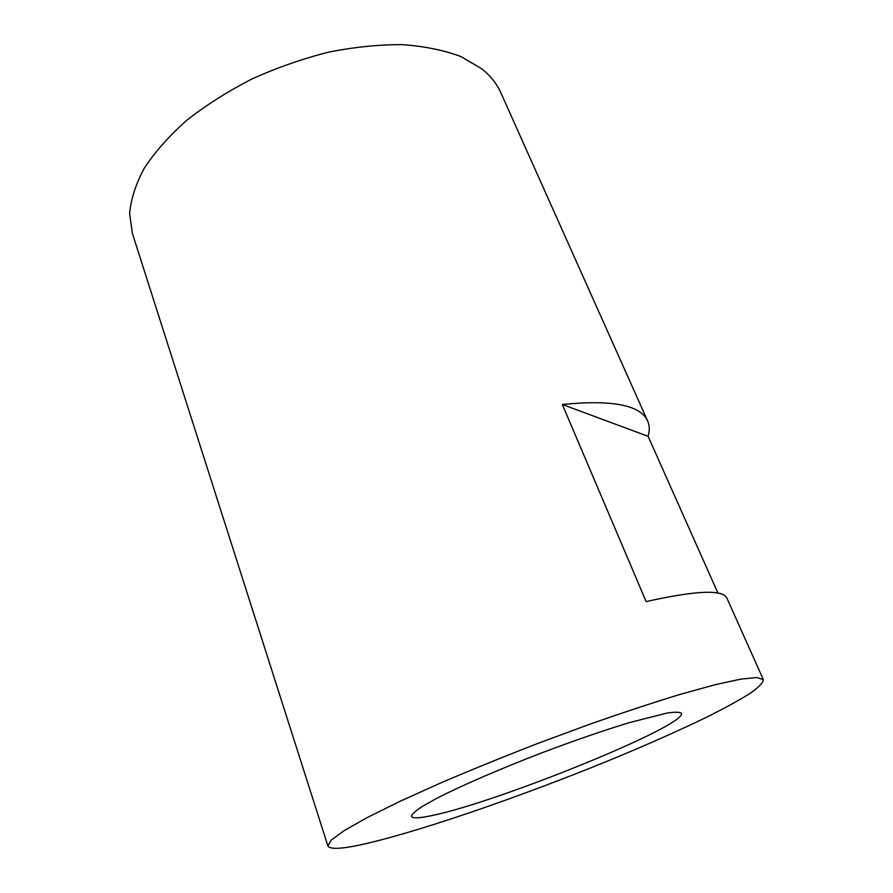 <?xml version="1.0" encoding="UTF-8"?>
<svg xmlns="http://www.w3.org/2000/svg" width="893" height="893" viewBox="0 0 893 893"><rect width="100%" height="100%" fill="white"/><g stroke="black" fill="none" stroke-linecap="round" stroke-linejoin="round"><path stroke-width="1.34" d="M432.312 815.476C419.498 818.256 412.544 818.568 411.45 816.403C411.729 814.338 415.245 811.078 421.998 806.613L436.565 798.431C460.799 785.929 499.79 768.985 541.828 752.832C574.065 740.665 603.088 730.641 628.873 722.761L667.004 713.049C675.019 711.877 679.807 711.967 681.392 713.328C686.84 725.529 498.194 802.026 432.312 815.476M368.005 843.159C425.101 829.653 523.253 795.551 608.613 760.646C645.472 745.465 678.066 731.021 706.408 717.313C723.855 708.584 738.176 700.771 749.361 693.861C758.425 687.632 763.102 682.911 763.381 679.696L756.985 677.519L740.956 679.093L715.193 684.685L680.265 694.341C652.839 702.713 622.51 712.748 589.257 724.424L538.189 743.3C503.752 756.65 471.169 769.9 440.439 783.072L399.64 801.501L367.168 817.586L344.229 830.59L331.236 840.101L327.91 845.984C330.176 849.846 343.537 848.908 368.005 843.159M763.381 679.696L726.947 598.221C723.084 589.302 696.149 590.418 646.141 601.592L562.322 404.473C612.151 399.539 640.605 405.054 647.682 421.027L500.85 92.738C496.865 83.763 490.469 75.771 481.684 68.75L460.955 56.594C444.156 50.254 424.666 46.28 402.497 44.65C379.112 44.516 354.432 47.028 328.468 52.185C302.292 58.838 276.707 67.801 251.737 79.064C227.682 91.443 205.982 105.207 186.67 120.376C169.123 136.015 155.014 151.899 144.353 168.04C135.803 183.98 130.891 199.161 129.619 213.572L132.398 233.43L327.91 845.984M647.682 421.027C649.669 425.57 649.803 430.672 648.106 436.32L717.95 593.108M648.106 436.32L562.322 404.473"/></g></svg>
